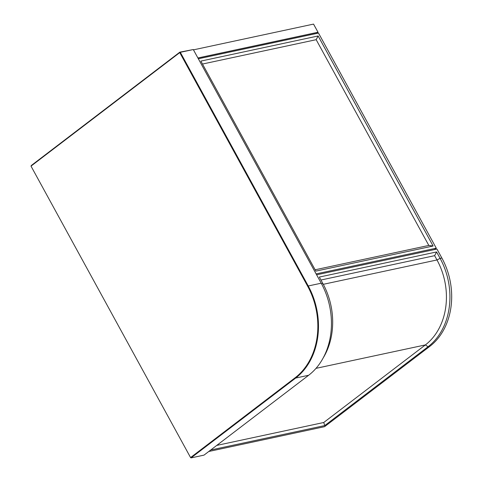 <?xml version="1.0" encoding="UTF-8"?>
<svg xmlns="http://www.w3.org/2000/svg" width="482" height="482" viewBox="0 0 482 482"><rect width="100%" height="100%" fill="white"/><g stroke="black" fill="none" stroke-linecap="round" stroke-linejoin="round"><path stroke-width="0.72" d="M210.724 450.007L324.76 425.576L428.046 346.751A65.142 51.797 -102.1 0 0 440.108 258.388L436.578 251.947L434.631 255.665L320.946 280.018M208.784 451.483L324.579 426.678L429.799 346.371A65.142 51.797 -102.1 0 0 441.861 258.015L436.945 249.031L316.62 274.806M323.121 358.048A65.142 51.797 -102.1 0 0 322.856 283.506L319.331 277.06L436.578 251.947M216.731 445.416L323.741 422.497L425.383 344.919A62.636 49.803 -102.1 0 0 436.981 259.961L434.631 255.665M323.741 422.497L324.76 425.576M316.126 273.903L436.264 248.17L318.488 33.059L198.349 58.792M436.264 248.17L434.427 249.574M433.119 246.013L318.126 35.969L200.874 61.087L315.867 271.125L433.119 246.013L428.817 245.434L316.174 39.687L202.494 64.04M315.132 269.781L428.817 245.434M318.126 35.969L316.174 39.687M307.679 286.266L179.75 52.604L31.011 166.127L190.571 457.569L295.195 377.713A67.42 53.604 -102.1 0 0 307.679 286.266L308.245 285.977A67.878 53.966 77.9 0 1 295.677 378.045L191.053 457.9L204.019 455.122L308.649 375.267A67.878 53.966 -102.1 0 0 321.211 283.199L193.288 49.544L180.322 52.321L308.245 285.977L321.211 283.199M31.011 166.127L31.366 165.453L179.81 52.158L193.288 49.544M191.053 457.9L190.571 457.569M179.75 52.604L180.322 52.321L179.81 52.158L179.75 52.604M316.005 368.35L425.383 344.919L428.046 346.751L429.799 346.371M323.295 284.314L436.981 259.961L440.108 258.388L441.861 258.015M321.53 283.79L322.856 283.506M197.903 57.973L318.018 32.24L313.529 24.1L193.457 49.851M316.445 33.493L318.006 32.306L197.933 58.027M313.577 24.13L318.018 32.252M318.018 32.282L316.451 33.493M295.195 377.713L295.677 378.045L308.649 375.267"/></g></svg>
